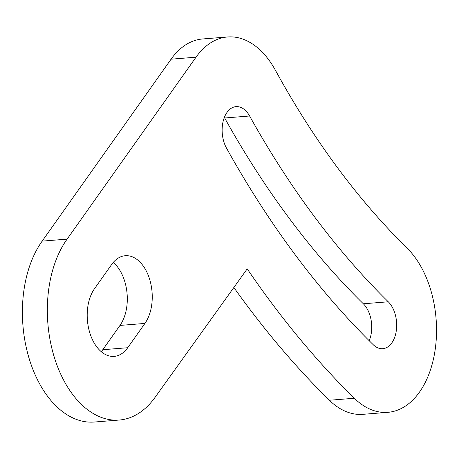 <?xml version="1.0" encoding="UTF-8"?>
<svg xmlns="http://www.w3.org/2000/svg" width="459" height="459" viewBox="0 0 459 459"><rect width="100%" height="100%" fill="white"/><g stroke="black" fill="none" stroke-linecap="round" stroke-linejoin="round"><path stroke-width="0.69" d="M67.1 239.133L196.016 57.191A89.385 55.522 -94.6 0 1 227.618 36.967A89.385 55.522 -94.6 0 1 275.457 70.342A823.635 511.601 -94.6 0 0 407.156 248.199A89.385 55.522 -94.6 0 1 435.614 346.247A89.385 55.522 -94.6 0 1 387.866 412.331A89.385 55.522 -94.6 0 1 354.319 398.263A1002.41 622.645 -94.6 0 1 247.212 268.859L155.125 397.282A102.156 63.457 -94.6 0 1 119.26 420.037A102.156 63.457 -94.6 0 1 53.548 354.732A102.156 63.457 -94.6 0 1 67.1 239.133L42.165 241.13A102.156 63.457 -94.6 0 0 28.607 356.729A102.156 63.457 -94.6 0 0 94.319 422.033L119.26 420.037M196.016 57.191L171.075 59.188A89.385 55.522 -94.6 0 1 202.683 38.963L227.618 36.967M387.866 412.331L362.926 414.328A89.385 55.522 -94.6 0 1 329.378 400.254A1002.41 622.645 -94.6 0 1 233.855 287.489M171.075 59.188L42.165 241.13M249.61 116.001A887.482 551.259 -94.6 0 0 388.285 301.793A25.538 15.864 -94.6 0 1 396.415 329.809A25.538 15.864 -94.6 0 1 382.772 348.691A25.538 15.864 -94.6 0 1 373.19 344.669A938.557 582.987 -94.6 0 1 226.534 148.182A25.538 15.864 -94.6 0 1 223.045 121.721A25.538 15.864 -94.6 0 1 236.035 106.631A25.538 15.864 -94.6 0 1 249.61 116.001L224.669 117.997A25.538 15.864 -94.6 0 0 224.348 117.435M388.285 301.793L363.344 303.789A887.482 551.259 -94.6 0 1 224.669 117.997M363.344 303.789A25.538 15.864 -94.6 0 1 369.185 340.704M111.732 264.39A38.309 23.793 -94.6 0 1 125.278 255.72A38.309 23.793 -94.6 0 1 149.892 280.11A38.309 23.793 -94.6 0 1 144.929 323.429L127.711 347.727A38.309 23.793 -94.6 0 1 114.171 356.391A38.309 23.793 -94.6 0 1 89.557 332A38.309 23.793 -94.6 0 1 94.514 288.688L111.732 264.39M113.264 262.422A38.309 23.793 -94.6 0 1 119.988 325.42L102.776 349.718A38.309 23.793 -94.6 0 1 101.244 351.686M354.319 398.263L329.378 400.254M144.929 323.429L119.988 325.42M127.711 347.727L102.776 349.718"/></g></svg>
